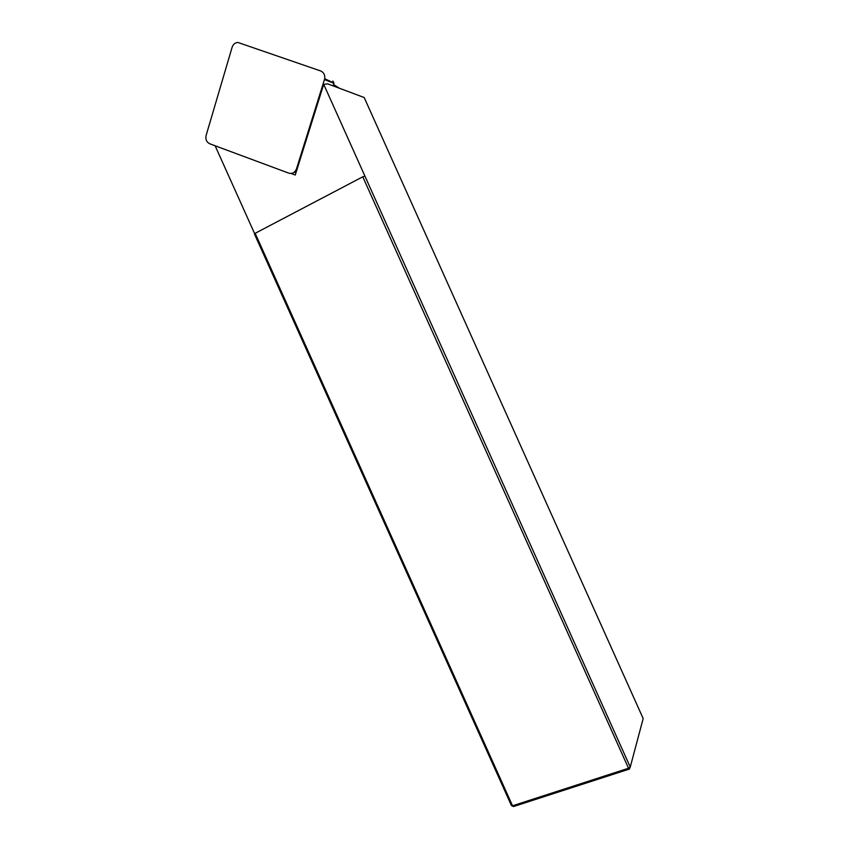 <?xml version="1.0" encoding="UTF-8"?>
<svg xmlns="http://www.w3.org/2000/svg" width="849" height="849" viewBox="0 0 849 849"><rect width="100%" height="100%" fill="white"/><g stroke="black" fill="none" stroke-linecap="round" stroke-linejoin="round"><path stroke-width="1.27" d="M629.385 769.077L628.525 768.249L630.245 767.061L643.181 718.562L364.189 97.529L327.81 83.902L323.702 84.306L630.245 767.061L629.385 769.077L513.528 806.55L511.427 805.552L254.477 234.027L255.156 233.305L512.541 805.797L628.525 768.249L362.767 176.804L255.156 233.305M254.7 233.793L215.126 145.773M364.73 176.157L362.767 176.804M511.427 805.552L513.528 806.55M323.702 84.306L295.25 175.021L291.048 173.461M339.441 88.264L333.519 84.529M232.127 47.226L206.105 135.49C205.331 139.406 206.572 142.176 209.852 143.821L288.713 173.122C292.332 174.045 294.921 172.655 296.481 168.94L324.721 78.713C325.146 74.956 323.777 72.367 320.625 70.945L237.879 42.45C235.077 42.683 233.157 44.275 232.127 47.226M333.095 85.876L333.965 83.075L332.904 81.048M296.163 172.092L294.03 172.389M297.139 169.004L296.481 168.94M333.912 83.298L324.498 79.573M333.965 83.075L324.721 78.713"/></g></svg>
